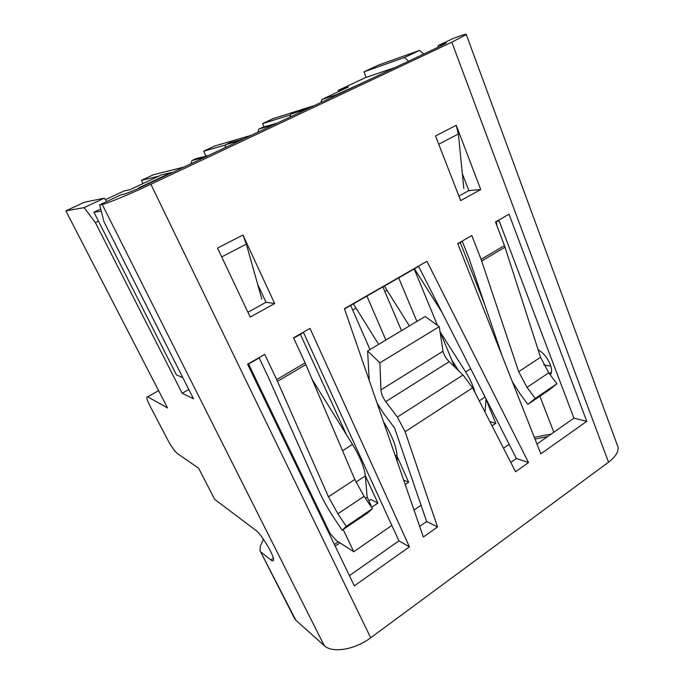 <?xml version="1.0" encoding="UTF-8"?>
<svg xmlns="http://www.w3.org/2000/svg" width="684" height="684" viewBox="0 0 684 684"><rect width="100%" height="100%" fill="white"/><g stroke="black" fill="none" stroke-linecap="round" stroke-linejoin="round"><path stroke-width="1.03" d="M443.001 351.217L439.265 326.644L379.877 362.845L380.954 389.863C381.296 393.727 382.886 397.661 385.725 401.653L397.378 417.078L405.133 431.715L437.546 526.954L423.336 537.017L344.428 308.646L426.927 261.305L528.51 462.564L515.548 471.738L472.593 387.837L463.008 375.012L449.2 361.674C445.806 358.202 443.736 354.714 443.001 351.217L380.954 389.863M439.265 326.644L425.097 316.487L367.633 350.978L379.877 362.845M369.232 380.432L367.633 350.978M419.651 526.355L426.619 521.464L394.557 427.979L383.143 412.726L377.106 403.227M242.931 235.022L274.66 303.542L250.19 317.077L217.538 248.078L242.931 235.022L246.351 244.102L261.844 299.164M456.237 125.283L480.732 189.536L460.674 200.634L435.511 135.945L456.237 125.283L458.365 133.996L463.829 188.476M305.115 362.888L293.547 337.845L309.997 328.406L409.434 546.849L354.321 585.863L247.591 364.213L264.742 354.372L276.712 379.603L305.115 362.888L354.791 479.475L364.076 496.293L372.421 508.682L346.258 526.389L342.128 530.228L333.946 517.882C327.73 508.443 322.583 499.183 318.522 490.103L268.102 376.704L259.022 357.655M276.712 379.603L328.457 496.789L337.896 513.795L346.258 526.389M372.421 508.682L367.795 512.838L342.128 530.228M504.459 245.582L495.481 221.975L509.024 214.203L586.761 421.335L540.847 453.834L457.75 243.624L471.815 235.553L481.083 259.33L504.459 245.582L540.557 357.313L548.765 372.831L556.93 383.75L535.213 398.456L527.851 404.389L519.831 393.488L512.376 381.817M481.083 259.33L518.686 371.694L527.022 387.366L535.213 398.456M556.93 383.75L549.243 389.897L527.851 404.389M502.056 355.714L469.284 259.048L462.204 241.067M510.786 462.435L516.377 458.511L418.488 266.153M528.51 462.564L516.377 458.511M437.546 526.954L426.619 521.464M247.899 312.246L266.025 302.268L257.671 284.322M274.66 303.542L266.025 302.268M458.904 196.094L468.848 190.622L462.35 173.753M480.732 189.536L468.848 190.622M349.396 575.629L398.917 540.89L303.345 332.219M409.434 546.849L398.917 540.89M536.983 444.061L573.927 418.146L498.807 220.06M586.761 421.335L573.927 418.146M539.864 396.25L553.835 432.245M437.965 47.324L438.23 45.537L446.455 42.955L440.171 46.29L144.478 185.663C134.355 190.357 127.489 193.204 123.881 194.205L121.068 194.778L99.608 204.875L102.207 204.413L324.233 645.611C332.15 653.417 354.868 649.8 370.685 637.779L608.521 462.213C615.378 456.98 618.558 451.962 618.062 447.174L616.968 444.207M496.336 224.224L496.926 224.207L496.071 221.958M366.188 77.369L363.956 71.837L404.5 57.482L408.622 61.158M550.261 374.832L550.859 373.866C553.989 368.325 546.328 353.842 538.171 349.909M104.216 198.206L84.371 202.242L65.869 210.869L84.098 207.628L104.216 198.206L106.772 201.506M551.355 433.981L534.332 437.35M535.008 439.068L547.645 436.58M324.233 645.611L295.804 620.183L294.453 618.31L260.305 551.227M339.982 542.891L335.203 546.148M334.399 544.481L338.306 541.813M305.868 485.247L306.637 484.759M295.804 620.183L260.006 550.646L260.442 545.952L263.46 539.249M261.237 552.262L270.838 559.931C272.608 561.308 273.497 561.213 273.506 559.632C273.831 554.827 261.245 533.973 255.833 530.322L214.699 499.397L198.625 468.232L177.096 453.321C174.48 451.081 171.325 446.558 167.64 439.744L150.172 406.245C147.949 401.918 146.812 398.943 146.761 397.31L147.684 396.823L167.512 407.921L65.869 210.869M543.771 364.897L550.834 366.171M363.956 71.837L378.166 65.211L419.583 50.419L423.721 54.045M438.23 45.537L454.005 38.116L459.691 36.09C464.658 34.32 466.856 33.807 466.274 34.533L451.833 42.186L608.521 462.213M404.5 57.482L419.583 50.419M451.833 42.186L150.865 184.261C130.302 194 106.507 203.823 102.207 204.413M84.098 207.628L95.392 222.582L182.166 393.283L193.504 398.781L104.002 221.719L99.608 204.875M182.166 393.283L188.81 389.495M95.392 222.582L98.453 221.12M486.016 399.217L495.814 423.336L492.07 425.867M454.612 366.906L440.009 331.518M437.461 325.353L414.188 268.957M398.669 277.866L416.907 321.403M401.508 330.646L382.903 286.912M366.906 296.095L385.87 340.034M370.001 349.558L350.653 305.423M396.968 456.006L408.664 482.263L405.219 484.588M300.353 334.296L346.523 434.819M365.341 475.79L377.876 503.082L371.532 507.366M343.18 529.519L353.756 551.74L391.829 525.415M509.144 444.301L503.501 448.2M421.045 505.211L414.025 510.067M338.657 91.579L338.178 90.416L365.367 77.651L395.284 67.442M377.876 503.082L370.916 499.5L368.89 500.859M408.664 482.263L403.637 480.023M495.814 423.336L489.898 421.626M304.867 481.074L304.098 481.562M248.548 364.033L330.039 533.4L336.357 540.557L353.756 551.74M484.657 304.397L460.255 242.512M338.178 90.416L348.387 87.005L321.916 99.454L336.331 94.76L366.829 80.857M140.895 187.322L138.989 187.732L171.351 172.488L161.407 174.916L130.02 189.673L123.975 190.981L105.387 199.711M101.241 211.142L93.939 212.228L100.693 209.039M207.808 155.807L196.265 158.534L191.965 160.552L202.823 157.662L207.243 155.576M202.823 157.662L202.635 158.252M171.932 172.719L171.351 172.488M276.293 123.53L262.904 127.198L258.851 129.105L271.608 125.257L275.763 123.3M271.608 125.257L271.428 125.822M242.581 139.425L230.081 142.631L225.908 144.598L237.741 141.212L242.033 139.185M237.741 141.212L237.562 141.785M336.331 94.76L336.16 95.315M309.006 108.115L294.778 112.219L290.845 114.066L304.457 109.782L308.493 107.875M304.457 109.782L304.277 110.338M320.967 102.472L321.916 99.454M289.871 117.126L290.845 114.066M257.859 132.217L258.851 129.105M224.899 147.761L225.908 144.598M190.93 163.767L191.965 160.552M93.939 212.228L176.438 374.909L182.833 377.679M463.607 177.002L462.726 177.481M259.279 287.784L258.732 288.084M497.832 221.223L499.166 221.009M451.662 359.758L458.759 370.908M486.033 398.892L485.033 412.136M474.978 392.488C473.2 385.836 470.096 378.996 465.659 371.959L440.214 332.022M414.444 268.812L442.018 312.391M264.015 126.865L262.579 123.599L290.597 114.827M314.589 105.481L273.284 118.58L262.579 123.599M384.357 286.083L409.383 325.917M353.372 303.867L378.654 344.368M205.841 155.961L203.635 151.207L225.814 144.888M251.208 135.355L214.93 145.923L203.635 151.207M383.544 421.848L384.741 423.764C392.283 436.161 396.344 446.609 396.934 455.091L397.182 461.332M312.255 379.586L352.474 444.42C360.109 457.032 364.401 467.531 365.35 475.919L367.154 497.097L371.113 505.673M367.154 497.097L365.401 498.268M143.033 183.56L141.46 180.337L158.842 176.13M183.97 167.05L153.378 174.753L141.46 180.337M449.2 361.674L385.725 401.653M463.008 375.012L397.378 417.078M472.593 387.837L405.133 431.715M246.351 244.102L221.71 256.902M458.365 133.996L438.718 144.204M354.791 479.475L328.457 496.789M364.076 496.293L337.896 513.795M305.876 364.598L277.499 381.33M540.557 357.313L518.686 371.694M548.765 372.831L527.022 387.366M505.031 247.206L481.681 260.972M443.805 43.571L444.104 44.357M270.838 559.931L273.309 558.272M549.337 373.592L551.372 372.224M150.865 184.261L370.685 637.779M147.684 396.823L158.611 390.667M485.067 396.994L479.253 400.833M470.695 368.736L465.659 371.959M416.915 273.07L416.086 273.549M386.862 290.401L384.878 291.546M355.911 308.253L352.705 310.1M396.934 455.091L395.378 456.117M384.741 423.764L384.305 424.046M365.35 475.919L355.962 482.1M352.474 444.42L342.564 450.765M466.274 34.533L618.062 447.174M498.91 220.333L495.584 222.24M462.307 241.332L457.852 243.889M418.625 266.409L344.531 308.937M303.474 332.501L293.675 338.127M259.159 357.937L247.728 364.495"/></g></svg>
